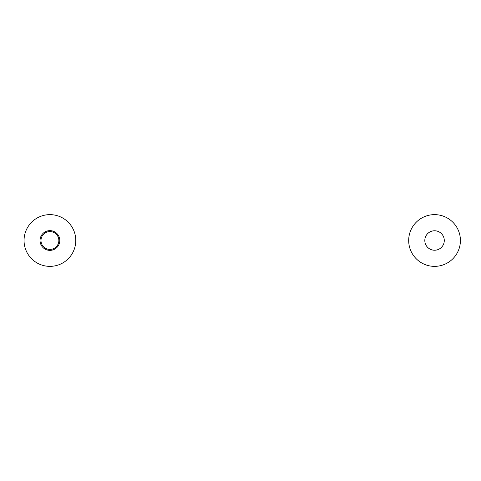 <?xml version="1.0" encoding="UTF-8"?>
<svg xmlns="http://www.w3.org/2000/svg" width="481" height="481" viewBox="0 0 481 481"><rect width="100%" height="100%" fill="white"/><g stroke="black" fill="none" stroke-linecap="round" stroke-linejoin="round"><path stroke-width="0.72" d="M75.782 240.5A25.866 25.866 0 0 1 49.916 266.366A25.866 25.866 0 0 1 24.05 240.5A25.866 25.866 0 0 1 49.916 214.634A25.866 25.866 0 0 1 75.782 240.5M49.916 249.435A8.935 8.935 0 0 0 58.85 240.5A8.935 8.935 0 0 0 49.916 231.565A8.935 8.935 0 0 0 40.981 240.5A8.935 8.935 0 0 0 49.916 249.435M49.916 230.621A9.879 9.879 0 0 1 59.794 240.5A9.879 9.879 0 0 1 49.916 250.379A9.879 9.879 0 0 1 40.043 240.5A9.879 9.879 0 0 1 49.916 230.621M434.547 250.234A9.734 9.734 0 0 0 444.282 240.5A9.734 9.734 0 0 0 434.547 230.766A9.734 9.734 0 0 0 424.813 240.5A9.734 9.734 0 0 0 434.547 250.234M434.547 266.366A25.866 25.866 0 0 0 460.413 240.5A25.866 25.866 0 0 0 434.547 214.634A25.866 25.866 0 0 0 408.682 240.5A25.866 25.866 0 0 0 434.547 266.366"/></g></svg>
